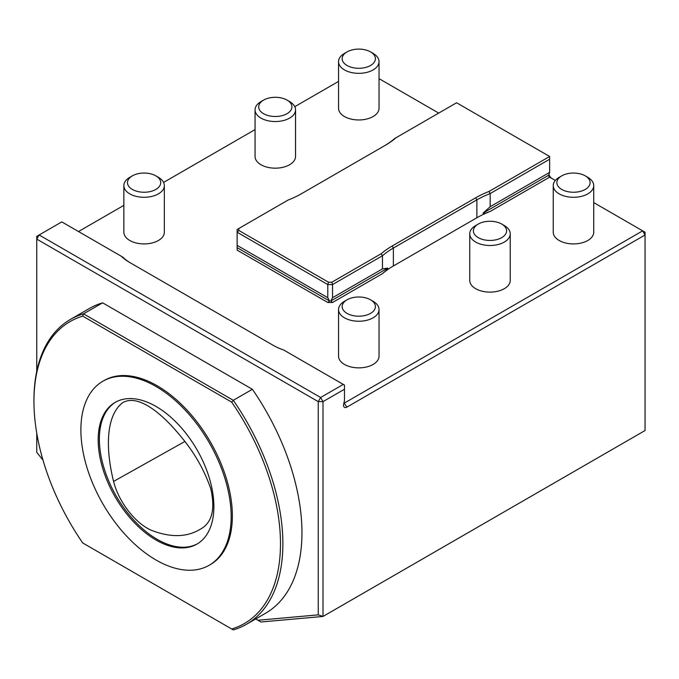 <?xml version="1.0" encoding="UTF-8"?>
<svg xmlns="http://www.w3.org/2000/svg" width="679" height="679" viewBox="0 0 679 679"><rect width="100%" height="100%" fill="white"/><g stroke="black" fill="none" stroke-linecap="round" stroke-linejoin="round"><path stroke-width="1.02" d="M113.58 481.436C105.661 449.6 105.5 415.904 122.67 402.681C139.22 393.082 164.657 416.227 181.777 437.624C194.542 452.893 204.218 469.944 210.796 488.795C215.472 509.589 211.933 523.085 200.169 529.281C187.277 537.064 171.711 537.666 153.488 531.08C137.031 525.453 118.901 502.91 113.58 481.436L184.824 441.511M129.782 177.338L132.346 175.861A16.619 9.599 0 0 0 132.346 189.433A16.619 9.599 0 0 0 155.847 189.433A16.619 9.599 0 0 0 155.847 175.861A16.619 9.599 0 0 0 132.346 175.861L129.791 177.338A20.243 11.687 -0 0 0 129.782 177.338A20.243 11.687 -0 0 0 123.858 185.605A20.243 11.687 -0 0 0 136.352 196.401A20.243 11.687 -0 0 0 158.411 193.871A20.243 11.687 -0 0 0 164.343 185.605A20.243 11.687 -0 0 0 158.411 177.338L155.847 175.861M123.858 185.605L123.858 232.226A20.243 11.687 -0 0 0 136.352 243.023A20.243 11.687 -0 0 0 158.411 240.493A20.243 11.687 -0 0 0 164.343 232.226L164.343 185.605M559.173 177.338L561.737 175.861A16.619 9.599 0 0 0 561.737 189.433A16.619 9.599 0 0 0 585.239 189.433A16.619 9.599 0 0 0 585.239 175.861A16.619 9.599 0 0 0 561.737 175.861L559.173 177.338A20.243 11.687 0 0 0 553.241 185.605A20.243 11.687 0 0 0 565.743 196.401A20.243 11.687 0 0 0 587.802 193.871A20.243 11.687 0 0 0 593.726 185.605A20.243 11.687 0 0 0 587.802 177.338L585.239 175.861M553.241 185.605L553.241 232.226A20.243 11.687 -0 0 0 565.743 243.023A20.243 11.687 -0 0 0 587.802 240.493A20.243 11.687 -0 0 0 593.726 232.226L593.726 185.605M260.991 101.595L263.545 100.11A16.619 9.599 0 0 0 263.545 113.682A16.619 9.599 0 0 0 287.056 113.682A16.619 9.599 0 0 0 287.056 100.11A16.619 9.599 0 0 0 263.545 100.11L260.991 101.595A20.243 11.687 0 0 0 255.058 109.854A20.243 11.687 0 0 0 267.551 120.65A20.243 11.687 0 0 0 289.61 118.121A20.243 11.687 0 0 0 295.543 109.854A20.243 11.687 0 0 0 289.61 101.595L287.056 100.11M255.058 109.854L255.058 156.484A20.243 11.687 -0 0 0 267.551 167.28A20.243 11.687 -0 0 0 289.61 164.742A20.243 11.687 -0 0 0 295.543 156.484L295.543 109.854M548.963 174.444A4.719 2.724 -120 0 0 552.002 178.509M36.751 433.194L36.751 452.35L42.989 460.099M255.711 618.942L257.961 620.25L318.239 614.86L318.239 401.628L36.751 239.118L36.751 371.303M246.418 624.307L265.506 613.29A176.014 101.621 -120 0 0 252.376 389.296L233.296 400.313A176.014 101.621 60 0 1 246.418 624.307A176.014 101.621 60 0 1 233.296 629.9L231.7 628.983A174.333 100.653 -120 0 0 231.7 402.146L233.296 400.313L83.525 313.842L102.614 302.826L252.376 389.296M102.614 302.826A176.014 101.621 -120 0 0 89.492 308.419L70.404 319.436A176.014 101.621 60 0 1 83.525 313.842L82.736 316.142A174.333 100.653 -120 0 0 33.95 401.391A174.333 100.653 -120 0 0 82.736 542.971L231.7 628.983M318.239 614.86L323.009 616.456L260.991 621.989L257.961 620.25M323.009 401.628L323.009 616.456L645.05 430.528L645.05 234.985L346.867 407.137A4.719 2.724 -60 0 1 343.523 405.21A4.719 2.724 -60 0 1 343.676 403.963L344.482 400.576L344.482 389.237L323.009 401.628L320.624 397.495L343.285 384.416L283.72 350.024A55.661 32.134 180 0 1 272.916 345.161L129.782 262.527A55.661 32.134 180 0 1 121.363 256.289L61.797 221.897L39.136 234.985L320.624 397.495L318.239 401.628L323.009 401.628M36.751 239.118L39.136 234.985L36.751 236.36L36.751 239.118M343.88 403.105A1.35 0.781 120 0 0 344.482 403.003L642.665 230.852L645.05 232.226L645.05 234.985L642.665 230.852L593.726 202.597M344.482 389.237L344.482 385.103L343.285 384.416M338.549 81.404L294.779 106.671M255.058 129.604L163.58 182.422M123.858 205.355L78.501 231.539M396.061 137.718A89.399 51.612 180 0 1 385.035 145.459L301.544 193.668A89.399 51.612 180 0 1 288.125 200.033L238.821 228.5L238.821 230.444L328.483 282.209L331.853 282.209L381.157 253.742A89.399 51.612 180 0 1 392.19 246.002L475.682 197.801A89.399 51.612 180 0 1 489.092 191.427L549.634 156.484L456.594 102.767L394.754 138.474A87.71 50.636 0 0 1 383.89 146.121M549.634 156.484L549.634 159.234L490.17 193.566L489.092 191.427M555.337 180.436L549.634 177.143A1.35 0.781 60 0 1 548.674 175.488A1.35 0.781 60 0 1 548.717 175.182L549.634 172.373L549.634 159.234M438.702 113.096L379.035 78.645M121.363 256.289L122.704 257.061A53.98 31.166 0 0 0 130.945 263.197M381.157 253.742L382.472 255.745L332.549 284.56L332.549 297.699L382.472 268.884L382.472 255.745A87.71 50.636 0 0 1 393.379 248.064L476.87 199.864A87.71 50.636 0 0 1 490.17 193.566L490.17 206.705L549.634 172.373M549.634 177.143L490.17 211.466C487.98 212.043 482.905 214.649 483.075 213.087L490.17 206.705M490.17 211.466A87.71 50.636 0 0 0 476.87 217.764L393.379 265.973A87.71 50.636 0 0 0 382.472 273.645L332.549 302.469L330.732 301.035L332.549 297.699M382.472 268.884L387.751 268.12C387.845 269.538 383.796 272.211 382.472 273.645M331.853 282.209L332.549 284.56L327.779 284.56L327.779 297.699L329.604 301.035L327.779 302.469L237.132 250.135L237.132 245.365L327.779 297.699M332.549 302.469L327.779 302.469M328.483 282.209L327.779 284.56L237.132 232.226L237.132 245.365M238.821 230.444L237.132 232.226L237.132 229.477L238.821 228.5M237.132 250.135L237.132 247.648L329.604 301.035M475.682 225.547L478.245 224.07A16.619 9.599 0 0 0 478.245 237.633A16.619 9.599 0 0 0 501.747 237.633A16.619 9.599 0 0 0 501.747 224.07A16.619 9.599 0 0 0 478.245 224.07L475.682 225.547A20.243 11.687 0 0 0 469.749 233.805A20.243 11.687 0 0 0 482.251 244.601A20.243 11.687 0 0 0 504.31 242.072A20.243 11.687 0 0 0 510.235 233.805A20.243 11.687 0 0 0 504.31 225.547L501.747 224.07M469.749 233.805L469.749 280.435A20.243 11.687 -0 0 0 482.251 291.232A20.243 11.687 -0 0 0 504.31 288.694A20.243 11.687 -0 0 0 510.235 280.435L510.235 233.805M344.482 301.289L347.037 299.812A16.619 9.599 0 0 0 347.037 313.384A16.619 9.599 0 0 0 370.547 313.384A16.619 9.599 0 0 0 370.547 299.812A16.619 9.599 0 0 0 347.037 299.812L344.482 301.289A20.243 11.687 -0 0 0 338.549 309.556A20.243 11.687 -0 0 0 351.043 320.352A20.243 11.687 -0 0 0 373.102 317.823A20.243 11.687 -0 0 0 379.035 309.556A20.243 11.687 -0 0 0 373.102 301.289L370.547 299.812M338.549 309.556L338.549 356.178A20.243 11.687 -0 0 0 351.043 366.974A20.243 11.687 -0 0 0 373.102 364.445A20.243 11.687 -0 0 0 379.035 356.178L379.035 309.556M344.482 53.386L347.037 51.91A16.619 9.599 0 0 0 347.037 65.481A16.619 9.599 0 0 0 370.547 65.481A16.619 9.599 0 0 0 370.547 51.91A16.619 9.599 0 0 0 347.037 51.91L344.482 53.386A20.243 11.687 0 0 0 338.549 61.653A20.243 11.687 0 0 0 351.043 72.449A20.243 11.687 0 0 0 373.102 69.92A20.243 11.687 0 0 0 379.035 61.653A20.243 11.687 0 0 0 373.102 53.386L370.547 51.91M338.549 61.653L338.549 108.275A20.243 11.687 -0 0 0 351.043 119.071A20.243 11.687 -0 0 0 373.102 116.542A20.243 11.687 -0 0 0 379.035 108.275L379.035 61.653M98.175 439.848A81.811 47.233 60 0 1 115.124 402.401A81.811 47.233 60 0 1 196.935 449.634A81.811 47.233 60 0 1 196.927 544.1A81.811 47.233 60 0 1 133.89 522.176A81.811 47.233 60 0 1 98.175 439.848M231.166 516.634A106.264 61.356 -120 0 0 184.781 409.692A106.264 61.356 -120 0 0 102.894 381.216A106.264 61.356 -120 0 0 102.894 503.928A106.264 61.356 -120 0 0 209.157 565.276A106.264 61.356 -120 0 0 231.166 516.634M83.525 543.429L82.736 542.971M33.95 401.391L33.95 400.016A176.014 101.621 60 0 1 70.404 319.436M231.7 402.146L82.736 316.142M209.157 565.276L210.354 564.589A106.264 61.356 -120 0 0 232.362 515.947A106.264 61.356 -120 0 0 185.978 408.996A106.264 61.356 -120 0 0 104.082 380.529L102.894 381.216M197.521 543.743A81.811 47.233 60 0 1 134.697 521.082A81.811 47.233 60 0 1 99.372 439.16A81.811 47.233 60 0 1 115.727 402.061M343.973 402.715L346.867 407.137M483.075 213.087L548.717 175.182M475.682 197.801L476.87 199.864L476.87 217.764M392.19 246.002L393.379 248.064L393.379 265.973M330.732 301.035L387.751 268.12"/></g></svg>
